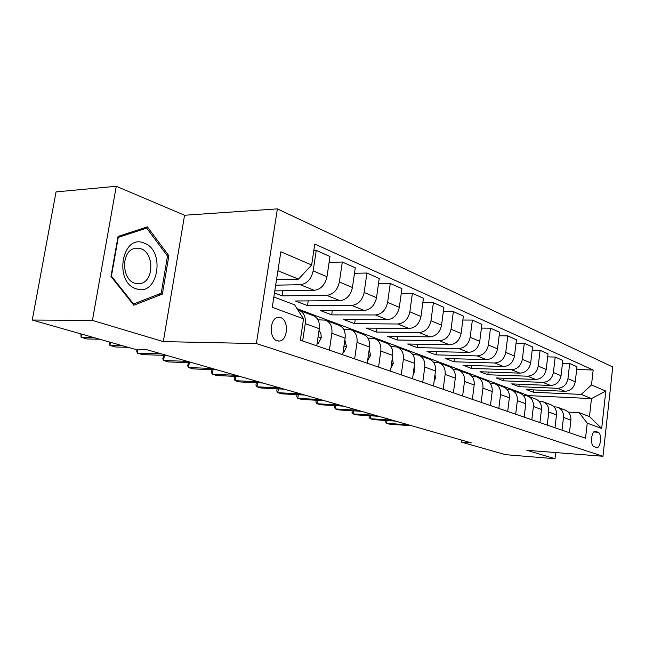 <?xml version="1.0" encoding="UTF-8"?>
<svg xmlns="http://www.w3.org/2000/svg" width="645" height="645" viewBox="0 0 645 645"><rect width="100%" height="100%" fill="white"/><g stroke="black" fill="none" stroke-linecap="round" stroke-linejoin="round"><path stroke-width="0.97" d="M277.14 340.786L279.333 341.036C287.928 340.705 289.113 320.081 280.696 317.646L278.051 317.405C269.61 318.195 268.812 338.657 277.14 340.786M116.277 186.276L92.42 320.412L163.314 341.608L184.567 215.245L116.277 186.276L56.05 191.904L32.25 320.049L134.789 349.219L146.246 349.526L471.358 442.881L461.36 442.115L505.495 454.669L554.99 458.724L555.7 452.556M184.567 215.245L277.39 208.883L612.75 366.973L602.97 456.265L256.371 343.559L277.39 208.883M598.092 432.239L595.351 431.312C591.263 430.586 589.981 445.751 594.061 446.703L596.746 447.557C600.809 448.34 602.132 433.303 598.092 432.239L593.835 431.965M591.505 384.936L605.8 391.064L601.688 428.457L587.232 423.144L579.162 412.671L589.466 416.581L591.473 398.586L581.234 394.409L591.505 384.936L593.174 370.028L314.792 244.044L311.648 264.99L298.49 279.14L277.914 270.747M273.859 296.966L294.588 304.819L303.545 318.824L300.336 340.181L585.539 438.253L587.232 423.144M303.545 318.824L272.255 307.318L280.849 251.792L311.648 264.99M92.42 320.412L32.25 320.049M163.314 341.608L256.371 343.559M602.97 456.265L526.812 450.299L554.99 458.724M461.618 440.084L461.36 442.115M528.174 396.215L528.247 395.595L591.473 398.586L605.8 391.064M579.162 412.671L568.293 412.074M329.393 350.171L331.869 333.288C332.473 326.402 330.264 322.016 325.241 320.138L317.953 319.815M354.661 358.862L357.016 342.422C357.58 335.714 355.371 331.433 350.396 329.563L343.64 329.224M378.575 367.086L380.816 351.065C381.34 344.535 379.139 340.342 374.213 338.496L367.932 338.125M401.238 374.882L403.367 359.265C403.859 352.888 401.666 348.792 396.788 346.962L390.943 346.583M422.741 382.275L424.781 367.045C425.232 360.821 423.047 356.806 418.226 355L412.776 354.605M443.179 389.306L445.131 374.431C445.55 368.36 443.373 364.433 438.608 362.643L433.504 362.24M462.626 395.99L464.489 381.469C464.884 375.535 462.723 371.689 458.006 369.924L453.233 369.512M481.154 402.359L482.936 388.169C483.307 382.372 481.154 378.599 476.502 376.849L472.019 376.446M498.819 408.438L500.536 394.563C500.875 388.895 498.746 385.194 494.143 383.469L489.926 383.065M515.686 414.235L517.338 400.666C517.653 395.119 515.54 391.491 510.985 389.79L507.026 389.387M531.811 419.782L533.391 406.503C533.689 401.069 531.593 397.514 527.102 395.828L523.361 395.425M547.242 425.087L548.758 412.082C549.04 406.761 546.96 403.27 542.518 401.609L538.986 401.214M562.013 430.167L563.48 417.428C563.738 412.219 561.674 408.793 557.288 407.148L553.95 406.753M533.754 389.911L533.48 392.249L581.234 394.409M533.48 392.249L526.554 389.596L565.004 391.281C570.591 390.926 574.018 387.75 575.267 381.751L576.977 366.779L569.68 363.53L562.48 363.32M519.193 384.202L518.894 386.661L557.594 388.298C563.222 387.927 566.673 384.718 567.939 378.655L569.68 363.53M518.894 386.661L511.678 383.888L550.612 385.484C556.28 385.105 559.755 381.856 561.037 375.737L562.811 360.458L555.2 357.064L547.678 356.87M504.011 378.244L503.697 380.832L542.88 382.38C548.589 381.985 552.096 378.688 553.394 372.504L555.2 357.064M503.697 380.832L496.174 377.946L535.592 379.445C541.34 379.034 544.872 375.704 546.186 369.456L548.032 353.863L540.091 350.316L532.214 350.146M488.192 372.036L487.854 374.761L527.529 376.196C533.31 375.769 536.874 372.399 538.212 366.078L540.091 350.316M487.854 374.761L480.001 371.746L519.918 373.132C525.74 372.697 529.327 369.279 530.682 362.893L532.593 346.97L524.296 343.269L516.056 343.124M471.68 365.546L471.31 368.416L511.485 369.738C517.346 369.287 520.966 365.828 522.345 359.37L524.296 343.269M471.31 368.416L463.118 365.272L503.527 366.537C509.429 366.07 513.073 362.571 514.476 356.04L516.468 339.77L507.784 335.892L499.141 335.779M454.435 358.757L454.04 361.797L494.715 362.99C500.657 362.498 504.334 358.951 505.753 352.347L507.784 335.892M454.04 361.797L445.469 358.507L486.386 359.636C492.369 359.128 496.07 355.54 497.513 348.864L499.585 332.231L490.49 328.176L481.428 328.087M436.399 351.654L435.972 354.871L477.155 355.919C483.178 355.395 486.91 351.759 488.378 345.002L490.49 328.176M435.972 354.871L427.006 351.428L468.431 352.404C474.486 351.864 478.259 348.179 479.743 341.35L481.904 324.338L472.374 320.081L462.852 320.041M417.525 344.204L417.065 347.623L458.756 348.51C464.851 347.953 468.657 344.212 470.165 337.303L472.374 320.081M417.065 347.623L407.664 344.019L449.605 344.825C455.749 344.245 459.579 340.463 461.111 333.465L463.368 316.058L453.362 311.6L443.341 311.6M397.747 336.4L397.247 340.02L439.447 340.737C445.631 340.141 449.5 336.295 451.057 329.216L453.362 311.6M397.247 340.02L387.395 336.247L429.844 336.875C436.068 336.247 439.963 332.352 441.543 325.193L443.905 307.375L433.392 302.682L422.838 302.739M377.003 328.192L376.462 332.054L419.177 332.578C425.442 331.933 429.376 327.983 430.981 320.726L433.392 302.682M376.462 332.054L366.118 328.087L409.075 328.515C415.38 327.845 419.347 323.838 420.975 316.493L423.443 298.24L412.389 293.306L401.255 293.435M355.218 319.565L354.629 323.685L397.852 323.992C404.197 323.298 408.204 319.235 409.857 311.793L412.389 293.306M354.629 323.685L343.753 319.517L387.218 319.71C393.611 318.993 397.642 314.865 399.328 307.342L401.916 288.629L390.265 283.429L378.502 283.639M332.32 310.479L331.675 314.881L375.398 314.954C381.832 314.204 385.904 310.019 387.621 302.384L390.265 283.429M331.675 314.881L320.226 310.495L364.191 310.447C370.665 309.664 374.769 305.416 376.519 297.692L379.228 278.503L366.94 273.012L354.492 273.319M308.205 300.901L307.504 305.617L351.727 305.424C358.233 304.617 362.385 300.296 364.159 292.467L366.94 273.012M307.504 305.617L295.434 300.989L339.899 300.659C346.446 299.828 350.63 295.442 352.436 287.509L355.282 267.812L342.302 262.015L329.103 262.434M282.792 290.774L282.01 295.845L326.725 295.362C333.32 294.491 337.537 290.032 339.383 281.986L342.302 262.015M282.01 295.845L274.48 292.959M274.802 290.887L314.22 290.323C320.855 289.42 325.104 284.897 326.983 276.737L329.982 256.517L316.244 250.381L313.825 250.478M275.681 285.155L300.28 284.719C306.956 283.776 311.253 279.172 313.164 270.892L316.244 250.381M276.544 279.616L298.49 279.14M528.247 395.595L297.071 308.697M569.446 432.722L570.889 420.121C571.139 414.969 569.084 411.566 564.722 409.938L558.457 407.584M593.174 370.028L576.662 369.504M554.998 427.756L556.49 414.896C556.756 409.631 554.684 406.173 550.274 404.52L543.703 402.053M539.921 422.572L541.469 409.438C541.752 404.06 539.663 400.537 535.197 398.868L528.295 396.28M524.159 417.154L525.772 403.73C526.078 398.247 523.974 394.659 519.459 392.958L512.203 390.241M507.688 411.486L509.365 397.772C509.695 392.168 507.575 388.508 502.995 386.79L495.368 383.928M490.442 405.552L492.191 391.531C492.546 385.799 490.402 382.066 485.774 380.332L477.743 377.317M472.366 399.344L474.196 384.992C474.575 379.131 472.422 375.325 467.738 373.568L459.264 370.391M453.411 392.821L455.314 378.131C455.725 372.133 453.556 368.247 448.815 366.473L439.882 363.119M433.496 385.976L435.488 370.931C435.923 364.788 433.746 360.821 428.949 359.023L419.516 355.484M412.558 378.776L414.638 363.361C415.114 357.064 412.921 353.008 408.075 351.194L398.086 347.453M390.507 371.189L392.692 355.387C393.2 348.937 390.999 344.793 386.097 342.955L375.527 338.988M367.263 363.191L369.553 346.978C370.093 340.358 367.892 336.126 362.942 334.271L351.727 330.063M342.713 354.75L345.115 338.101C345.704 331.312 343.495 326.975 338.496 325.104L326.58 320.638M316.743 345.825L319.283 328.716C319.912 321.742 317.703 317.308 312.656 315.413L299.981 310.664M302.65 340.979L305.254 323.621C305.907 316.542 303.706 312.059 298.635 310.156L297.893 309.995M589.466 416.581L601.688 428.457M110.98 276.479L133.862 305.23L162.371 294.088L168.861 255.751L147.399 226.871L118.051 236.425L110.98 276.479M167.313 255.807L168.861 255.751M158.904 294.128L162.371 294.088M386.984 420.548L386.605 423.33L408.487 424.829M385.573 420.451L385.396 421.757L386.605 423.33L389.806 424.233L411.655 425.74M370.609 415.783L370.198 418.71L392.289 420.177M369.214 415.694L369.021 417.122L370.198 418.71L373.528 419.645L395.579 421.121M353.589 410.841L353.154 413.913L375.438 415.34M352.226 410.752L352.001 412.3L353.154 413.913L356.62 414.888L378.865 416.323M335.908 405.689L335.44 408.922L357.919 410.309M334.561 405.608L334.312 407.293L335.44 408.922L339.036 409.938L361.474 411.325M317.501 400.319L317.001 403.73L339.673 405.068M316.179 400.247L315.905 402.085L317.001 403.73L320.742 404.786L343.382 406.132M144.101 243.084C122.107 233.256 113.447 282.284 136.2 288.775C158.017 297.127 165.934 250.341 144.101 243.084M140.868 248.712L133.467 248.744C120.889 252.775 122.026 279.769 134.886 283.244L140.957 283.445C154.163 280.599 154.107 252.872 140.868 248.712M161.21 293.233L133.571 303.997L111.424 276.149L118.269 237.384L146.689 228.104L167.506 256.073L161.21 293.233M132.886 304.005L133.571 303.997M142.892 228.338L146.689 228.104M298.337 394.724L297.797 398.32L320.662 399.61M297.047 394.651L296.748 396.667L297.797 398.32L301.699 399.424L324.524 400.714M473.237 392.523L473.559 389.951M278.366 388.879L277.785 392.684L300.836 393.91M277.108 388.814L276.778 391.015L277.785 392.684L281.857 393.837L304.867 395.071M454.169 386.952L454.943 385.17L454.781 382.267M257.54 382.775L256.912 386.807L280.14 387.968M256.315 382.711L255.944 385.121L256.912 386.807L261.161 388.008L284.348 389.177M434.141 381.09L435.415 378.252L435.02 374.471M235.788 376.382L235.111 380.671L258.516 381.759M234.619 376.333L234.2 378.962L235.111 380.671L239.553 381.921L262.918 383.025M413.074 374.93L414.888 370.98L414.227 366.416M213.068 369.698L212.334 374.261L235.901 375.269M212.036 369.658L211.479 372.536L212.334 374.261L216.97 375.567L240.504 376.591M390.886 368.448L393.297 363.337L392.329 358.031M189.299 362.683L188.501 367.545L212.221 368.472M188.413 362.651L187.703 365.804L188.501 367.545L193.355 368.916L217.042 369.851M367.586 360.91L370.561 355.282L369.23 349.276M164.419 355.322L163.548 360.523L187.405 361.345M163.677 355.298L162.822 358.765L163.548 360.523L168.627 361.95L192.468 362.796M343.051 352.404L343.648 352.613L346.567 346.784L344.833 340.092M138.038 349.3L137.377 353.154L161.371 353.871M137.095 349.276L136.732 351.38L137.377 353.154L142.714 354.653L166.684 355.395M343.019 352.597L343.648 352.613M317.106 343.414L318.138 343.769L321.218 337.803L320.952 333.683L319.025 330.458M110.464 342.302L109.916 345.422L122.534 345.728M109.634 342.06L109.36 343.632L109.916 345.422L115.52 346.994L128.129 347.324M317.058 343.745L318.138 343.769M81.633 334.094L81.06 337.295L93.718 337.537M80.883 333.884L81.06 337.295L86.946 338.956L99.604 339.206M557.594 388.298L565.004 391.281M542.88 382.38L550.612 385.484M527.529 376.196L535.592 379.445M511.485 369.738L519.918 373.132M494.715 362.99L503.527 366.537M477.155 355.919L486.386 359.636M458.756 348.51L468.431 352.404M439.447 340.737L449.605 344.825M419.177 332.578L429.844 336.875M397.852 323.992L409.075 328.515M375.398 314.954L387.218 319.71M351.727 305.424L364.191 310.447M326.725 295.362L339.899 300.659M300.28 284.719L314.22 290.323M567.939 378.655L575.267 381.751M563.48 417.428L570.889 420.121M548.758 412.082L556.49 414.896M553.394 372.504L561.037 375.737M533.391 406.503L541.469 409.438M538.212 366.078L546.186 369.456M517.338 400.666L525.772 403.73M522.345 359.37L530.682 362.893M500.536 394.563L509.365 397.772M505.753 352.347L514.476 356.04M482.936 388.169L492.191 391.531M488.378 345.002L497.513 348.864M464.489 381.469L474.196 384.992M470.165 337.303L479.743 341.35M445.131 374.431L455.314 378.131M451.057 329.216L461.111 333.465M424.781 367.045L435.488 370.931M430.981 320.726L441.543 325.193M403.367 359.265L414.638 363.361M409.857 311.793L420.975 316.493M380.816 351.065L392.692 355.387M387.621 302.384L399.328 307.342M357.016 342.422L369.553 346.978M364.159 292.467L376.519 297.692M331.869 333.288L345.115 338.101M339.383 281.986L352.436 287.509M305.254 323.621L319.283 328.716M313.164 270.892L326.983 276.737M594.9 431.344L595.754 431.4M454.411 385.13L454.886 385.299M434.537 378.099L435.351 378.389M413.647 370.706L414.832 371.117M391.652 362.917L393.232 363.474M368.456 354.702L370.488 355.419M343.97 346.034L346.494 346.929M318.074 336.867L321.146 337.956M278.076 341.012L279.333 341.036M135.95 283.558L140.957 283.445"/></g></svg>
